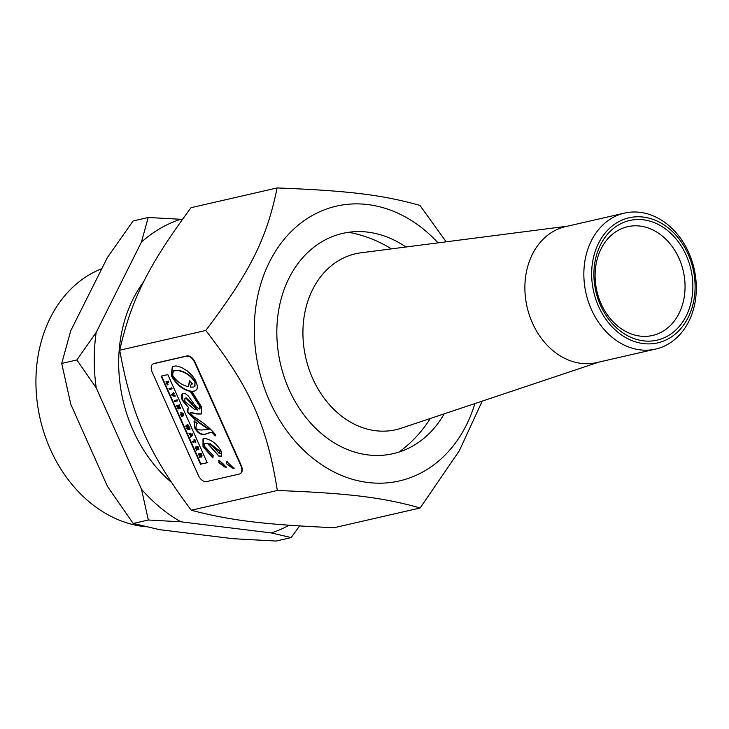 <?xml version="1.0" encoding="UTF-8"?>
<svg xmlns="http://www.w3.org/2000/svg" width="729" height="729" viewBox="0 0 729 729"><rect width="100%" height="100%" fill="white"/><g stroke="black" fill="none" stroke-linecap="round" stroke-linejoin="round"><path stroke-width="1.09" d="M189.576 428.78L187.727 428.479L188.975 427.449L188.601 426.611L186.77 426.337L188.018 425.308L187.59 424.351L185.704 426L186.114 426.93L187.882 427.258L186.706 428.251L187.125 429.181L189.987 429.709L189.959 428.552L189.987 429.709M187.727 428.479L188.383 428.041L187.727 428.479M186.77 426.337L187.444 425.882L187.171 426.392M187.59 424.351L188.018 425.308M188.41 425.08L187.162 426.11M187.563 426.164L188.601 426.611M188.993 426.383L188.975 427.449M189.367 427.221L187.79 428.442M188.383 428.041L188.109 428.524M188.501 428.297L189.959 428.552M186.569 356.153L153.737 363.689A8.165 4.811 -120.3 0 0 152.917 364.008A8.165 4.811 -120.3 0 0 152.206 372.164L198.334 475.335A8.165 4.811 -120.3 0 0 206.462 481.605L239.285 474.069A8.165 4.811 -120.3 0 0 240.105 473.75A8.165 4.811 -120.3 0 0 240.825 465.594L194.689 362.413A8.165 4.811 -120.3 0 0 186.569 356.153L186.961 355.925A8.165 4.811 59.7 0 1 195.08 362.195L241.208 465.366A8.165 4.811 59.7 0 1 240.497 473.522A8.165 4.811 59.7 0 1 240.297 473.622M223.047 463.781L226.254 467.243L224.559 466.924L218.746 462.514L219.238 460.473L223.047 463.781M218.764 460.591L219.238 460.473M226.364 463.608L226.856 461.566L233.872 468.346L232.177 468.018L226.364 463.608L232.569 467.79L234.255 468.118M226.382 461.694L226.856 461.566M213.15 456.09L212.595 457.675L203.017 446.64L202.981 438.931L205.296 438.512C211.92 440.006 217.242 444.28 221.252 451.333L221.425 456.308L218.937 456.19L207.501 443.442L204.758 443.569L204.548 446.285L213.46 455.898M200.575 464.318L161.145 376.146L167.825 374.615L207.246 462.787L201.368 463.817M199.454 409.015L199.919 406.682L190.214 391.336C182.642 389.769 176.327 384.538 171.279 375.654L172.281 366.641L175.944 365.912L181.503 367.416L187.253 370.879L192.41 375.818L195.418 380.219L197.45 386.033L197.067 389.022L195.418 390.826L191.891 391.528L201.514 406.873L201.295 414.008L196.702 414.008L190.697 412.614L190.962 414.026L194.315 417.179C203.254 422.446 210.28 428.242 215.374 434.575L215.866 435.896L214.253 435.45C213.752 432.425 211 431.942 205.997 433.992C201.414 435.541 197.55 433.336 194.406 427.376L194.051 421.116L197.441 423.503L196.775 423.804L195.864 427.258C196.42 429.545 199.053 430.392 203.765 429.818L208.931 429.417C199.272 423.431 192.137 417.617 187.526 411.985L187.927 408.213L188.857 407.885L182.387 400.485L181.321 397.442L181.284 395.072L182.997 393.268L185.148 393.551L188.346 396.029L195.882 406.609L199.454 409.015L200.074 408.769M172.481 366.532L171.67 375.426C176.719 384.311 183.034 389.541 190.606 391.108L190.214 391.336M190.606 391.108L200.302 406.463L199.846 408.787M182.532 393.414L182.769 400.257L188.857 407.885M188.128 408.103L187.918 411.757C192.529 417.389 199.664 423.203 209.323 429.19L208.931 429.417M194.443 420.888L194.798 427.148C197.942 433.108 201.805 435.313 206.389 433.764C211.392 431.714 214.135 432.197 214.636 435.222L215.748 435.532M161.647 376.155L200.949 464.063M204.967 443.469L207.501 443.442M207.883 443.214L218.937 456.19M219.329 455.962L221.607 456.181M203.181 438.822L203.409 446.412L212.977 457.447M227.248 461.339L226.755 463.38M219.629 460.245L219.137 462.286L224.951 466.697L226.637 467.025M153.117 363.908A8.165 4.811 59.7 0 1 153.309 363.78A8.165 4.811 59.7 0 1 154.129 363.461L186.961 355.925M195.645 390.68L191.891 391.528M190.998 412.486L197.094 413.78L201.486 413.881M200.958 464.091L207.637 462.56M219.666 453.283L220.122 451.306L210.162 443.615L219.274 453.511L220.313 453.402M219.274 453.511L219.73 451.533L209.77 443.843M177.603 370.45L173.292 371.006L172.591 375.271C176.391 381.276 181.685 385.103 188.474 386.744L189.431 380.82L192.538 383.901L191.189 384.156L190.26 387.117L193.549 387.072L194.998 386.206L194.88 382.169C191.044 375.872 185.284 371.963 177.603 370.45L177.994 370.232C185.676 371.735 191.435 375.645 195.272 381.941L194.552 386.616M189.822 380.593L188.474 386.744M173.493 370.897L177.994 370.232M191.399 384.046L192.319 383.682M177.156 401.005L176.737 400.057L174.349 400.604L174.769 401.551L177.548 400.777L176.737 400.057M174.349 400.604L177.12 399.829M171.798 389.004L171.37 388.056L168.982 388.603L169.401 389.559L172.181 388.776L171.37 388.056M168.982 388.603L171.762 387.828M192.975 442.266L194.907 441.82L195.873 442.858L194.424 439.623L193.969 439.724L194.479 440.872L192.547 441.309L192.975 442.266M193.969 439.724L194.816 439.396L195.873 442.858M192.547 441.309L194.424 440.744M167.67 384.548L166.832 382.679L168.763 382.242L168.344 381.285L165.957 381.832L167.324 384.894L168.053 384.32L167.324 384.894M165.957 381.832L168.736 381.057L168.763 382.242M167.278 382.579L168.053 384.32M196.475 447.879L197.313 449.747L196.575 450.331L196.028 447.989L196.602 447.852L197.832 449.501L197.058 447.752L197.513 447.642L197.832 449.501M197.513 447.642L198.917 449.684L197.559 446.622L195.162 447.169L196.575 450.331M195.162 447.169L197.942 446.394L198.917 449.684M173.447 392.694L174.277 393.469L173.274 394.498L173.885 393.696L173.447 392.694L171.634 394.553L172.126 395.656L175.078 396.366L174.659 395.419L172.573 394.972M172.964 394.744L175.051 395.191L175.078 396.366M181.466 413.589L182.614 414.236L183.079 415.986L183.052 414.136L180.728 412.769L181.457 412.404L183.444 413.908L183.471 415.758L182.833 416.122L182.077 414.409L182.031 415.302L181.074 414.664L181.193 413.698M181.457 412.404L180.646 414.765L181.813 416.359L182.833 416.122M181.658 414.482L182.46 414.181L182.697 414.701M181.858 413.361L181.466 414.437L182.013 415.166M190.26 436.197L190.679 437.145L192.456 435.222L191.982 434.156L188.975 433.327L190.597 435.833L190.26 436.197M190.925 435.505L190.506 434.566L191.636 434.812L190.925 435.505M191.053 434.703L191.262 435.158M188.975 433.327L191.982 434.156M192.374 433.928L192.456 435.222M192.848 434.994L190.679 437.145M200.047 455.497L199.336 456.5L199.792 457.52L200.53 456.463L201.24 457.119L201.851 456.691L200.63 453.511L198.242 454.058L198.662 454.996L199.719 454.759L200.047 455.497M200.639 456.636L199.792 457.52M198.242 454.058L201.022 453.283L202.033 455.552L201.787 456.901M200.138 454.659L200.612 454.55L201.049 456.108L200.138 454.659M200.584 454.55L201.441 455.889M201.058 455.543L201.149 456.053M178.596 407.894L179.416 406.053L178.96 405.042L176.573 405.588L176.983 406.5L178.505 406.153L177.657 408.012L178.104 409.015L180.491 408.468L180.081 407.547L178.596 407.894L180.081 407.547M178.887 405.925L178.359 406.418M178.96 405.042L176.573 405.588M179.352 404.814L179.416 406.053M179.799 405.825L178.751 407.639M180.473 407.32L180.491 408.468M197.495 410.135L185.831 398.125L184.911 398.316L184.829 401.451L194.588 409.406L197.887 409.917L192.192 404.03M185.12 398.216L186.214 397.897L192.574 403.802M277.321 490.489C266.996 425.39 250.165 387.755 205.778 330.474L119.711 350.221C131.521 414.974 148.352 452.609 191.253 510.236C230.328 520.488 263.934 524.598 334.101 527.714L420.168 507.967C382.579 497.378 348.972 493.26 277.321 490.489L191.253 510.236M444.198 413.835A112.995 89.795 -102.9 0 1 413.489 445.601A112.995 89.795 -102.9 0 1 393.186 453.657A112.995 89.795 -102.9 0 1 280.401 363.607A112.995 89.795 -102.9 0 1 342.648 233.398A112.995 89.795 -102.9 0 1 405.916 247.003M205.778 330.474C250.074 272.063 266.85 238.538 277.084 187.945C348.735 190.725 382.342 194.834 419.931 205.423L446.175 241.809M438.038 242.857A140.952 112.011 77.1 0 0 311.064 216.203A140.952 112.011 77.1 0 0 269.539 400.923A140.952 112.011 77.1 0 0 424.834 470.825A140.952 112.011 77.1 0 0 474.907 403.565M482.215 401.123L459.325 450.741L420.168 507.967M96.192 332.415A163.387 129.844 77.1 0 0 96.219 387.855L76.855 359.962L96.192 332.415L141.408 242.156L148.224 217.488L180.664 219.274A163.387 129.844 77.1 0 0 141.408 242.156M299.583 525.946L291.181 537.583L271.261 532.926A163.387 129.844 77.1 0 0 289.121 525.235M141.49 489.241A163.387 129.844 77.1 0 0 180.774 521.791L148.333 520.005L141.49 489.241L96.219 387.855M148.224 217.488L133.097 220.96L107.418 257.51L70.759 330.693L61.728 363.434L70.786 404.258L107.5 486.471L133.207 523.477L159.615 529.664L232.988 538.695L276.054 541.055L291.181 537.583M277.084 187.945L191.016 207.692C148.206 265.757 131.43 299.291 119.711 350.221M76.855 359.962L61.728 363.434M148.333 520.005L133.207 523.477M146.219 526.794A133.361 105.978 -102.9 0 1 50.337 449.301A133.361 105.978 -102.9 0 1 101.823 268.682M180.774 521.791L271.261 532.926M182.341 219.475L180.664 219.274M171.269 482.197A133.079 105.76 -102.9 0 1 133.07 430.247A133.079 105.76 -102.9 0 1 143.895 281.467M666.096 339.96A64.17 50.994 77.1 0 0 672.275 231.43A64.17 50.994 77.1 0 0 591.775 269.593A64.17 50.994 77.1 0 0 666.096 339.96M665.112 337.372A61.382 48.779 77.1 0 0 671.017 233.553A61.382 48.779 77.1 0 0 594.017 270.058A61.382 48.779 77.1 0 0 665.112 337.372M659.836 332.943A55.796 44.341 77.1 0 0 682.052 266.495A55.796 44.341 77.1 0 0 627.605 226.701A55.796 44.341 77.1 0 0 596.86 291.008A55.796 44.341 77.1 0 0 652.555 335.477A55.796 44.341 77.1 0 0 659.836 332.943M567.609 226.154L360.973 252.799A90.259 71.724 77.1 0 0 305.77 357.784A90.259 71.724 77.1 0 0 401.214 428.215L598.801 362.122M624.48 213.105L565.513 226.637A69.747 55.431 77.1 0 0 527.085 307.009A69.747 55.431 77.1 0 0 596.705 362.595L655.681 349.073A69.747 55.431 77.1 0 0 664.775 345.911A69.747 55.431 77.1 0 0 692.55 262.85A69.747 55.431 77.1 0 0 624.48 213.105A69.747 55.431 77.1 0 0 586.052 293.486A69.747 55.431 77.1 0 0 655.681 349.073M399.018 452.062A122.754 122.754 0 0 0 430.32 418.482M391.409 248.871A122.754 122.754 0 0 0 348.599 232.296"/></g></svg>
